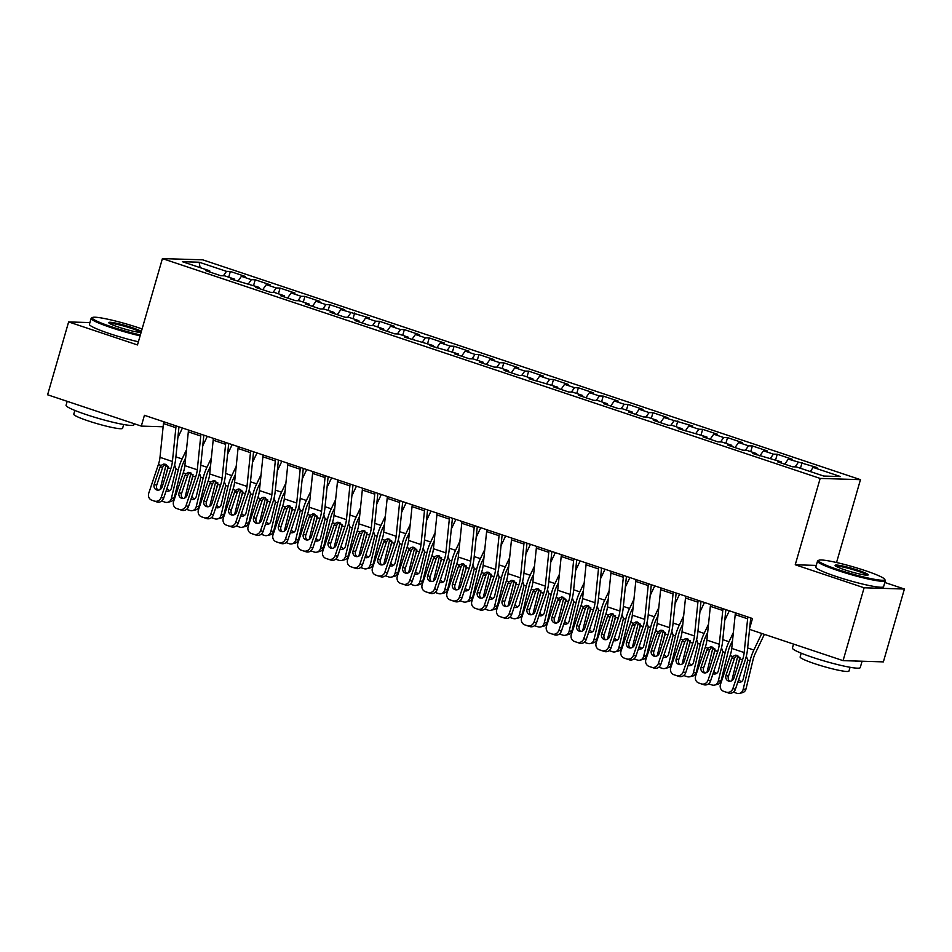 <?xml version="1.0" encoding="UTF-8"?>
<svg xmlns="http://www.w3.org/2000/svg" width="952" height="952" viewBox="0 0 952 952"><rect width="100%" height="100%" fill="white"/><g stroke="black" fill="none" stroke-linecap="round" stroke-linejoin="round"><path stroke-width="1.43" d="M860.465 479.665L202.705 259.825L162.411 258.599L820.172 478.428L860.465 479.665L836.546 562.513M816.269 565.417L795.241 564.774L864.107 587.789L904.4 589.026L884.813 582.469M904.4 589.026L883.373 661.878L843.079 660.64L864.107 587.789M200.099 267.619L199.146 262.216L182.379 261.705L209.714 270.844L205.858 270.725L220.769 275.699L224.636 275.818L234.573 279.15L230.717 279.031L259.432 287.456L255.564 287.337L270.487 292.323L274.354 292.442L284.291 295.763L280.423 295.644L295.346 300.63L299.214 300.749L309.15 304.069L305.283 303.95L320.205 308.936L324.073 309.055L334.009 312.375L330.142 312.256L345.064 317.242L348.932 317.361L358.868 320.681L355.001 320.574L369.923 325.548L373.791 325.667L383.727 328.999L379.86 328.88L394.782 333.866L398.65 333.985L408.587 337.305L404.719 337.187L433.446 345.612L429.578 345.493L458.305 353.918L454.437 353.799L469.36 358.785L473.215 358.904L483.164 362.224L479.296 362.105L494.207 367.091L498.075 367.21L508.023 370.53L504.155 370.423L519.066 375.397L522.934 375.516L532.882 378.848L529.014 378.729L557.741 387.155L553.874 387.036L568.784 392.022L572.652 392.141L582.6 395.461L578.733 395.342L593.643 400.328L597.511 400.447L607.459 403.767L603.592 403.648L618.502 408.634L622.37 408.753L632.318 412.073L628.451 411.954L643.362 416.94L647.229 417.059L657.178 420.379L653.31 420.272L668.221 425.247L672.088 425.365L682.037 428.697L678.169 428.578L706.896 437.004L703.028 436.885L717.939 441.871L721.806 441.99L731.755 445.31L727.887 445.191L742.798 450.177L746.666 450.296L756.614 453.616L752.746 453.497L781.461 461.922L777.606 461.803L792.516 466.789L796.384 466.908L823.73 476.048L840.497 476.559L813.151 467.42L817.018 467.539L788.292 459.114L792.159 459.233L777.248 454.247L773.381 454.128L763.433 450.808L767.3 450.927L752.389 445.941L748.522 445.822L738.573 442.502L742.441 442.62L727.53 437.634L723.663 437.515L713.714 434.195L717.582 434.302L702.671 429.328L698.804 429.209L688.855 425.877L692.723 425.996L664.008 417.571L667.864 417.69L652.953 412.704L649.086 412.585L639.149 409.265L643.005 409.384L628.094 404.398L624.226 404.279L614.29 400.959L618.157 401.078L603.235 396.091L599.367 395.972L589.431 392.652L593.298 392.771L578.376 387.785L574.508 387.666L564.572 384.346L568.439 384.453L553.517 379.479L549.649 379.36L539.713 376.028L543.58 376.147L528.658 371.161L524.79 371.054L514.853 367.722L518.721 367.841L503.798 362.855L499.931 362.736L489.994 359.416L493.862 359.535L478.939 354.549L475.072 354.43L465.135 351.11L469.003 351.228L454.08 346.242L450.213 346.123L440.276 342.803L444.144 342.922L429.221 337.936L425.365 337.817L415.417 334.497L419.285 334.616L404.362 329.63L400.506 329.511L390.558 326.179L394.425 326.298L379.515 321.312L375.647 321.205L365.699 317.873L369.566 317.992L340.84 309.567L344.707 309.686L329.797 304.7L325.929 304.58L315.981 301.26L319.848 301.379L304.938 296.393L301.07 296.274L291.122 292.954L294.989 293.073L280.078 288.087L276.211 287.968L266.262 284.648L270.13 284.767L255.219 279.781L251.352 279.662L241.403 276.33L245.271 276.449L230.36 271.463L228.706 277.187M199.146 262.216L226.493 271.356L230.36 271.463M843.079 660.64L749.355 629.32L752.473 618.526L144.43 415.31L141.312 426.103L163.125 426.77M241.403 276.33L237.845 281.411M251.352 279.662L248.246 284.089M209.714 270.844L209.856 272.058M266.262 284.648L262.704 289.717M276.211 287.968L273.105 292.407M234.573 279.15L234.716 280.364M291.122 292.954L287.563 298.035M301.07 296.274L297.964 300.713M259.432 287.456L259.575 288.67M315.981 301.26L312.423 306.342M325.929 304.58L322.823 309.019M284.291 295.763L284.434 296.988M340.84 309.567L337.282 314.648M350.788 312.887L347.67 317.325M309.15 304.069L309.293 305.295M365.699 317.873L362.141 322.954M375.647 321.205L372.529 325.632M334.009 312.375L334.152 313.601M390.558 326.179L387 331.26M400.506 329.511L397.389 333.938M358.868 320.681L359.011 321.907M415.417 334.497L411.859 339.567M425.365 337.817L422.248 342.256M383.727 328.999L383.87 330.213M440.276 342.803L436.718 347.873M450.213 346.123L447.107 350.562M408.587 337.305L408.729 338.519M465.135 351.11L461.577 356.191M475.072 354.43L471.966 358.868M433.446 345.612L433.588 346.837M489.994 359.416L486.436 364.497M499.931 362.736L496.825 367.175M458.305 353.918L458.447 355.144M514.853 367.722L511.295 372.803M524.79 371.054L521.684 375.481M483.164 362.224L483.307 363.45M539.713 376.028L536.154 381.109M549.649 379.36L546.543 383.787M508.023 370.53L508.166 371.756M564.572 384.346L561.014 389.416M574.508 387.666L571.402 392.093M532.882 378.848L533.025 380.062M589.431 392.652L585.873 397.722M599.367 395.972L596.261 400.411M557.741 387.155L557.884 388.368M614.29 400.959L610.732 406.04M624.226 404.279L621.12 408.717M582.6 395.461L582.731 396.687M639.149 409.265L635.579 414.346M649.086 412.585L645.98 417.024M607.459 403.767L607.59 404.993M664.008 417.571L660.438 422.652M673.945 420.891L670.839 425.33M632.318 412.073L632.449 413.299M688.855 425.877L685.297 430.958M698.804 429.209L695.698 433.636M657.178 420.379L657.308 421.605M713.714 434.195L710.156 439.265M723.663 437.515L720.557 441.942M682.037 428.697L682.168 429.911M738.573 442.502L735.015 447.571M748.522 445.822L745.416 450.26M706.896 437.004L707.027 438.217M763.433 450.808L759.874 455.889M773.381 454.128L770.275 458.567M731.755 445.31L731.886 446.536M788.292 459.114L784.734 464.195M798.24 462.434L795.134 466.873M756.614 453.616L756.745 454.842M813.151 467.42L810.259 471.549M781.461 461.922L781.604 463.148M178.94 427.258L180.285 427.293M89.916 322.585L68.627 321.931L47.6 394.782L141.312 426.103M795.241 564.774L820.172 478.428M68.627 321.931L137.481 344.945L162.411 258.599M226.493 271.356L223.387 275.782M802.108 462.553L800.453 468.277M777.248 454.247L775.594 459.959M752.389 445.941L750.735 451.653M727.53 437.634L725.876 443.346M702.671 429.328L701.017 435.04M677.812 421.01L676.158 426.734M652.953 412.704L651.299 418.428M628.094 404.398L626.44 410.11M603.235 396.091L601.581 401.803M578.376 387.785L576.733 393.497M553.517 379.479L551.874 385.191M528.658 371.161L527.015 376.885M503.798 362.855L502.156 368.579M478.939 354.549L477.297 360.261M454.08 346.242L452.438 351.954M429.221 337.936L427.579 343.648M404.362 329.63L402.72 335.342M379.515 321.312L377.861 327.036M354.656 313.006L353.002 318.73M329.797 304.7L328.142 310.411M304.938 296.393L303.283 302.105M280.078 288.087L278.424 293.799M255.219 279.781L253.565 285.493M747.903 617.003A9.877 3.677 108.5 0 0 747.629 618.788L744.167 652.572A14.113 5.248 -71.5 0 1 742.56 659.784L732.909 688.474L735.396 689.331A5.652 5.248 109.1 0 1 728.625 693.02L726.15 692.163A5.652 5.248 -70.9 0 0 732.909 688.474M749.557 629.391L747.451 649.835A21.182 7.878 -71.5 0 1 745.035 660.64L735.396 689.331M750.723 617.943L749.664 628.249M735.468 612.85A9.877 3.677 108.5 0 0 735.206 614.635L731.743 648.419A14.113 5.248 -71.5 0 1 730.124 655.63L720.486 684.321A5.652 5.248 -70.9 0 0 723.603 691.319A5.652 5.248 -70.9 0 0 723.663 691.331L726.15 692.163M736.848 655.297L734.575 658.046L731.695 658.367L725.959 675.432L728.435 676.289L734.575 658.046M723.663 691.331L728.625 693.02M728.435 676.289A4.522 4.189 -70.9 0 0 729.767 681.239M731.695 658.367L732.802 656.523L735.408 655.178L737.05 655.357L739.882 658.891L733.909 678.086A4.522 4.189 109.1 0 1 728.494 681.049A4.522 4.189 109.1 0 1 728.458 681.025A4.522 4.189 109.1 0 1 725.959 675.432M737.848 655.726A21.182 7.878 108.5 0 0 737.61 656.642L731.814 680.68M761.755 633.461L753.853 650.026A21.182 7.878 108.5 0 0 750.045 660.795L743.096 689.569L746.023 688.879A5.652 5.105 76.6 0 1 742.358 692.711L739.43 693.401A5.652 5.105 -103.4 0 0 743.096 689.569M764.373 634.341L755.507 652.917A14.113 5.248 108.5 0 0 752.972 660.105L746.023 688.879M746.344 656.13L747.736 660.022L743.191 679.157A4.522 4.082 76.6 0 1 737.859 682.001M739.43 693.401A5.652 5.105 -103.4 0 1 736.824 693.27L734.349 692.449A5.652 5.105 -103.4 0 1 733.504 692.08M737.253 668.149L739.918 657.416M738.716 679.442A4.522 4.082 -103.4 0 0 741.656 681.572M723.044 608.697A9.877 3.677 108.5 0 0 722.77 610.482L719.307 644.266A14.113 5.248 -71.5 0 1 717.701 651.477L708.062 680.168L710.537 681.025A5.652 5.248 109.1 0 1 703.766 684.714L701.291 683.857A5.652 5.248 -70.9 0 0 708.062 680.168M725.864 609.637L722.592 641.529A21.182 7.878 -71.5 0 1 720.176 652.334L710.537 681.025M710.608 604.544A9.877 3.677 108.5 0 0 710.347 606.329L706.884 640.113A14.113 5.248 -71.5 0 1 705.265 647.324L695.626 676.015A5.652 5.248 -70.9 0 0 698.744 683.012A5.652 5.248 -70.9 0 0 698.804 683.024L701.291 683.857M711.989 646.979L709.716 649.74L706.836 650.061L701.1 667.126L703.576 667.983L709.716 649.74M698.804 683.024L703.766 684.714M703.576 667.983A4.522 4.189 -70.9 0 0 704.908 672.933M706.836 650.061L707.943 648.217L710.549 646.872L712.191 647.051L715.023 650.573L709.062 669.78A4.522 4.189 109.1 0 1 703.599 672.719A4.522 4.189 109.1 0 1 701.1 667.126M698.185 600.391A9.877 3.677 108.5 0 0 697.911 602.176L694.448 635.96A14.113 5.248 -71.5 0 1 692.842 643.159L683.203 671.862L685.678 672.719A5.652 5.248 109.1 0 1 678.907 676.408L676.432 675.551A5.652 5.248 -70.9 0 0 683.203 671.862M701.005 601.331L697.733 633.223A21.182 7.878 -71.5 0 1 695.317 644.028L685.678 672.719M685.749 596.226A9.877 3.677 108.5 0 0 685.488 598.023L682.025 631.807A14.113 5.248 -71.5 0 1 680.406 639.006L670.767 667.697A5.652 5.248 -70.9 0 0 673.945 674.718L676.432 675.551M687.13 638.673L684.857 641.434L681.977 641.743L676.241 658.82L678.728 659.677L684.857 641.434M673.945 674.718L676.42 675.575A5.652 5.248 109.1 0 1 676.372 675.563L678.907 676.408M673.885 674.694L676.372 675.563A5.652 5.248 109.1 0 1 676.313 675.539M678.728 659.677A4.522 4.189 -70.9 0 0 680.049 664.627M681.977 641.743L683.084 639.911L685.69 638.566L687.332 638.732L690.164 642.267L684.202 661.473A4.522 4.189 109.1 0 1 678.74 664.413A4.522 4.189 109.1 0 1 676.241 658.82M712.988 647.419A21.182 7.878 108.5 0 0 712.75 648.336L706.955 672.374M729.327 610.791L724.769 620.359M733.361 632.544L728.994 641.719A21.182 7.878 108.5 0 0 725.186 652.489L718.236 681.263L721.164 680.561A5.652 5.105 76.6 0 1 717.499 684.393L714.571 685.095A5.652 5.105 -103.4 0 0 718.236 681.263M732.528 640.672L730.648 644.611A14.113 5.248 108.5 0 0 728.113 651.787L721.164 680.561M721.485 647.824L722.877 651.715L718.332 670.851A4.522 4.082 76.6 0 1 713 673.695M714.571 685.095A5.652 5.105 -103.4 0 1 711.965 684.964L709.49 684.131A5.652 5.105 -103.4 0 1 708.645 683.762M712.393 659.843L715.059 649.097M713.857 671.136A4.522 4.082 -103.4 0 0 716.797 673.254M688.129 639.113A21.182 7.878 108.5 0 0 687.903 640.03L682.096 664.068M704.468 602.485L699.91 612.053M708.502 624.238L704.135 633.413A21.182 7.878 108.5 0 0 700.327 644.183L693.377 672.957L696.305 672.255A5.652 5.105 76.6 0 1 692.639 676.087L689.712 676.789A5.652 5.105 -103.4 0 0 693.377 672.957M707.681 632.354L705.789 636.305A14.113 5.248 108.5 0 0 703.254 643.481L696.305 672.255M696.626 639.518L698.018 643.409L693.472 662.544A4.522 4.082 76.6 0 1 688.141 665.388M689.712 676.789A5.652 5.105 -103.4 0 1 687.118 676.658L684.631 675.825A5.652 5.105 -103.4 0 1 683.786 675.456M687.534 651.537L690.2 640.791M688.998 662.83A4.522 4.082 -103.4 0 0 691.937 664.948M864.928 570.522A34.45 3.558 16.1 0 0 818.827 560.252A34.45 3.558 16.1 0 0 838.355 569.712A34.45 3.558 16.1 0 0 884.67 579.256A34.45 3.558 16.1 0 0 864.928 570.522M884.67 579.256L885.241 580.292A35.295 3.641 -163.9 0 1 885.324 580.708A35.295 3.641 -163.9 0 1 837.796 570.51A35.295 3.641 -163.9 0 1 817.506 561.133A35.295 3.641 -163.9 0 1 817.792 560.823L818.827 560.252M858.287 570.319A17.219 1.773 -163.9 0 1 868.057 575.044A17.219 1.773 -163.9 0 1 845.007 569.915A17.219 1.773 -163.9 0 1 835.13 565.536A17.219 1.773 -163.9 0 1 858.287 570.319M867.046 575.187A16.374 1.69 16.1 0 0 857.728 571.117A16.374 1.69 16.1 0 0 835.904 566.19M862.084 661.223L860.239 667.59A35.295 3.641 -163.9 0 1 812.722 657.392A35.295 3.641 -163.9 0 1 792.421 648.014L793.552 644.099M850.053 667.281L848.958 671.065A25.407 2.618 -163.9 0 1 814.745 663.711A25.407 2.618 -163.9 0 1 800.132 656.963L801.215 653.191M885.324 580.708L883.611 586.646A35.295 3.641 -163.9 0 1 836.082 576.448A35.295 3.641 -163.9 0 1 815.793 567.071L817.506 561.133M861.786 661.212A35.295 3.641 -163.9 0 1 854.92 661.009M142.098 328.964A34.45 3.558 16.1 0 0 138.564 327.75A34.45 3.558 16.1 0 0 92.463 317.492A34.45 3.558 16.1 0 0 111.991 326.941A34.45 3.558 16.1 0 0 140.372 334.949M140.111 335.854A35.295 3.641 -163.9 0 1 111.432 327.738A35.295 3.641 -163.9 0 1 91.13 318.373A35.295 3.641 -163.9 0 1 91.416 318.063L92.463 317.492M141.11 332.403A17.219 1.773 -163.9 0 1 118.631 327.143A17.219 1.773 -163.9 0 1 108.766 322.776A17.219 1.773 -163.9 0 1 131.923 327.548A17.219 1.773 -163.9 0 1 141.372 331.498M140.682 332.415A16.374 1.69 16.1 0 0 131.364 328.357A16.374 1.69 16.1 0 0 109.539 323.43M134.196 423.723L133.875 424.83A35.295 3.641 -163.9 0 1 86.346 414.632A35.295 3.641 -163.9 0 1 66.057 405.255L67.187 401.327M123.677 424.521L122.594 428.293A25.407 2.618 -163.9 0 1 88.369 420.951A25.407 2.618 -163.9 0 1 73.756 414.203L74.851 410.419M138.397 341.792A35.295 3.641 -163.9 0 1 109.718 333.676A35.295 3.641 -163.9 0 1 89.417 324.311L91.13 318.373M673.326 592.073A9.877 3.677 108.5 0 0 673.052 593.87L669.589 627.654A14.113 5.248 -71.5 0 1 667.983 634.853L658.344 663.544L660.819 664.413A5.652 5.248 109.1 0 1 654.048 668.102L651.573 667.245A5.652 5.248 -70.9 0 0 658.344 663.544M676.146 593.025L672.885 624.905A21.182 7.878 -71.5 0 1 670.458 635.722L660.819 664.413M660.89 587.919A9.877 3.677 108.5 0 0 660.628 589.716L657.166 623.5A14.113 5.248 -71.5 0 1 655.547 630.7L645.908 659.391A5.652 5.248 -70.9 0 0 649.086 666.412L651.573 667.245M662.271 630.367L659.998 633.116L657.118 633.437L651.382 650.502L653.869 651.37L659.998 633.116M649.086 666.412L654.048 668.102M653.869 651.37A4.522 4.189 -70.9 0 0 655.19 656.321M657.118 633.437L658.225 631.592L660.831 630.248L662.473 630.426L665.305 633.961L659.343 653.167A4.522 4.189 109.1 0 1 653.881 656.106A4.522 4.189 109.1 0 1 651.382 650.502M648.467 583.766A9.877 3.677 108.5 0 0 648.193 585.563L644.73 619.347A14.113 5.248 -71.5 0 1 643.124 626.547L633.485 655.238L635.96 656.106A5.652 5.248 109.1 0 1 629.189 659.796L626.713 658.927A5.652 5.248 -70.9 0 0 633.485 655.238M651.287 584.718L648.026 616.598A21.182 7.878 -71.5 0 1 645.599 627.404L635.96 656.106M636.031 579.613A9.877 3.677 108.5 0 0 635.769 581.41L632.307 615.194A14.113 5.248 -71.5 0 1 630.688 622.394L621.049 651.085A5.652 5.248 -70.9 0 0 624.226 658.106L626.713 658.927M637.412 622.061L635.139 624.809L632.259 625.131L626.523 642.195L629.01 643.064L635.139 624.809M624.226 658.106L629.189 659.796M629.01 643.064A4.522 4.189 -70.9 0 0 630.331 648.014M632.259 625.131L633.366 623.286L635.972 621.942L637.614 622.12L640.446 625.654L634.484 644.861A4.522 4.189 109.1 0 1 629.022 647.8A4.522 4.189 109.1 0 1 626.523 642.195M663.27 630.795A21.182 7.878 108.5 0 0 663.044 631.712L657.237 655.761M679.609 594.179L675.051 603.746M683.655 615.932L679.276 625.107A21.182 7.878 108.5 0 0 675.468 635.865L668.518 664.639L671.446 663.949A5.652 5.105 76.6 0 1 667.78 667.78L664.853 668.482A5.652 5.105 -103.4 0 0 668.518 664.639M682.822 624.048L680.93 627.999A14.113 5.248 108.5 0 0 678.395 635.174L671.446 663.949M671.767 631.212L673.159 635.103L668.613 654.238A4.522 4.082 76.6 0 1 663.282 657.082M664.853 668.482A5.652 5.105 -103.4 0 1 662.259 668.352L659.772 667.519A5.652 5.105 -103.4 0 1 658.927 667.15M662.675 643.231L665.341 632.485M664.139 654.524A4.522 4.082 -103.4 0 0 667.078 656.642M638.411 622.489A21.182 7.878 108.5 0 0 638.185 623.405L632.378 647.455M654.75 585.873L650.192 595.44M658.796 607.626L654.417 616.801A21.182 7.878 108.5 0 0 650.609 627.558L643.659 656.333L646.587 655.642A5.652 5.105 76.6 0 1 642.921 659.474L639.994 660.164A5.652 5.105 -103.4 0 0 643.659 656.333M657.963 615.742L656.071 619.692A14.113 5.248 108.5 0 0 653.536 626.868L646.587 655.642M646.908 622.906L648.3 626.797L643.754 645.92A4.522 4.082 76.6 0 1 638.423 648.764M639.994 660.164A5.652 5.105 -103.4 0 1 637.4 660.045L634.913 659.212A5.652 5.105 -103.4 0 1 634.068 658.843M637.816 634.924L640.482 624.179M639.28 646.206A4.522 4.082 -103.4 0 0 642.219 648.336M623.608 575.46A9.877 3.677 108.5 0 0 623.334 577.257L619.871 611.041A14.113 5.248 -71.5 0 1 618.264 618.241L608.625 646.932L611.101 647.788A5.652 5.248 109.1 0 1 604.33 651.489L601.854 650.621L604.33 651.489M626.428 576.4L623.167 608.292A21.182 7.878 -71.5 0 1 620.74 619.097L611.101 647.788M611.172 571.307A9.877 3.677 108.5 0 0 610.91 573.104L607.447 606.876A14.113 5.248 -71.5 0 1 605.829 614.088L596.19 642.778A5.652 5.248 -70.9 0 0 599.308 649.776A5.652 5.248 -70.9 0 0 599.367 649.788L601.854 650.621A5.652 5.248 109.1 0 1 601.795 650.632A5.652 5.248 109.1 0 1 601.735 650.621M612.553 613.754L610.28 616.503L607.4 616.825L601.664 633.889L604.151 634.746L610.28 616.503M604.151 634.746A4.522 4.189 -70.9 0 0 605.484 639.708M599.367 649.788L601.842 650.656A5.652 5.248 -70.9 0 0 608.625 646.932M607.4 616.825L608.506 614.98L611.113 613.635L612.755 613.814L615.587 617.348L609.625 636.555A4.522 4.189 109.1 0 1 604.163 639.494A4.522 4.189 109.1 0 1 601.664 633.889M613.552 614.183A21.182 7.878 108.5 0 0 613.326 615.099L607.519 639.149M629.891 577.567L625.333 587.134M633.937 599.32L629.558 608.495A21.182 7.878 108.5 0 0 625.75 619.252L618.8 648.026L621.727 647.336A5.652 5.105 76.6 0 1 618.062 651.168L615.135 651.858A5.652 5.105 -103.4 0 0 618.8 648.026M633.104 607.435L631.212 611.386A14.113 5.248 108.5 0 0 628.677 618.562L621.727 647.336M622.049 614.599L623.441 618.479L618.895 637.614A4.522 4.082 76.6 0 1 613.564 640.458M615.135 651.858A5.652 5.105 -103.4 0 1 612.541 651.739L610.053 650.906A5.652 5.105 -103.4 0 1 609.209 650.537M612.957 626.606L615.635 615.873M614.421 637.899A4.522 4.082 -103.4 0 0 617.36 640.03M598.748 567.154A9.877 3.677 108.5 0 0 598.475 568.939L595.012 602.723A14.113 5.248 -71.5 0 1 593.405 609.934L583.766 638.625L586.242 639.482A5.652 5.248 109.1 0 1 579.471 643.171L576.995 642.314A5.652 5.248 -70.9 0 0 583.766 638.625M601.569 568.094L598.308 599.986A21.182 7.878 -71.5 0 1 595.881 610.791L586.242 639.482M586.313 563.001A9.877 3.677 108.5 0 0 586.051 564.786L582.588 598.57A14.113 5.248 -71.5 0 1 580.97 605.781L571.331 634.472A5.652 5.248 -70.9 0 0 574.508 641.481L576.995 642.314M587.693 605.448L585.42 608.197L582.541 608.518L576.805 625.583L579.292 626.44L585.42 608.197M574.508 641.481L579.471 643.171M576.983 642.35A5.652 5.248 109.1 0 1 576.936 642.326A5.652 5.248 109.1 0 1 576.888 642.314L574.461 641.469M579.292 626.44A4.522 4.189 -70.9 0 0 580.625 631.39M582.541 608.518L583.647 606.674L586.253 605.329L587.896 605.508L590.728 609.042L584.766 628.237A4.522 4.189 109.1 0 1 579.304 631.176A4.522 4.189 109.1 0 1 576.805 625.583M588.693 605.877A21.182 7.878 108.5 0 0 588.467 606.793L582.66 630.843M605.032 569.26L600.474 578.828M609.078 591.002L604.698 600.177A21.182 7.878 108.5 0 0 600.89 610.946L593.941 639.72L596.88 639.03A5.652 5.105 76.6 0 1 593.203 642.862L590.276 643.552A5.652 5.105 -103.4 0 0 593.941 639.72M608.245 599.129L606.365 603.068A14.113 5.248 108.5 0 0 603.818 610.256L596.88 639.03M597.19 606.281L598.582 610.173L594.036 629.308A4.522 4.082 76.6 0 1 588.705 632.152M590.276 643.552A5.652 5.105 -103.4 0 1 587.682 643.421L585.194 642.6A5.652 5.105 -103.4 0 1 584.35 642.231M588.098 618.3L590.775 607.566M589.562 629.593A4.522 4.082 -103.4 0 0 592.501 631.723M573.889 558.848A9.877 3.677 108.5 0 0 573.616 560.633L570.153 594.417A14.113 5.248 -71.5 0 1 568.546 601.628L558.907 630.319L561.382 631.176A5.652 5.248 109.1 0 1 554.611 634.865L552.136 634.008A5.652 5.248 -70.9 0 0 558.907 630.319M576.71 559.788L573.449 591.68A21.182 7.878 -71.5 0 1 571.021 602.485L561.382 631.176M561.454 554.695A9.877 3.677 108.5 0 0 561.192 556.48L557.729 590.264A14.113 5.248 -71.5 0 1 556.111 597.475L546.472 626.166A5.652 5.248 -70.9 0 0 549.649 633.175L552.136 634.008M562.834 597.142L560.561 599.891L557.682 600.212L551.946 617.277L554.433 618.134L560.561 599.891M549.649 633.175L552.124 634.032A5.652 5.248 109.1 0 1 552.077 634.02L554.611 634.865M549.601 633.163L552.077 634.02A5.652 5.248 109.1 0 1 552.029 633.996M554.433 618.134A4.522 4.189 -70.9 0 0 555.766 623.084M557.682 600.212L558.788 598.368L561.394 597.023L563.037 597.202L565.869 600.724L559.907 619.931A4.522 4.189 109.1 0 1 554.445 622.87A4.522 4.189 109.1 0 1 551.946 617.277M563.834 597.57A21.182 7.878 108.5 0 0 563.608 598.487L557.801 622.525M580.173 560.942L575.615 570.51M584.219 582.695L579.839 591.87A21.182 7.878 108.5 0 0 576.031 602.64L569.082 631.414L572.021 630.712A5.652 5.105 76.6 0 1 568.344 634.544L565.417 635.246A5.652 5.105 -103.4 0 0 569.082 631.414M583.386 590.823L581.505 594.762A14.113 5.248 108.5 0 0 578.959 601.938L572.021 630.712M572.33 597.975L573.723 601.866L569.177 621.001A4.522 4.082 76.6 0 1 563.846 623.846M565.417 635.246A5.652 5.105 -103.4 0 1 562.822 635.115L560.335 634.282A5.652 5.105 -103.4 0 1 559.49 633.913M563.239 609.994L565.916 599.26M564.703 621.287A4.522 4.082 -103.4 0 0 567.642 623.405M549.03 550.542A9.877 3.677 108.5 0 0 548.768 552.327L545.294 586.111A14.113 5.248 -71.5 0 1 543.687 593.31L534.048 622.013L536.523 622.87A5.652 5.248 109.1 0 1 529.752 626.559L527.277 625.702L529.752 626.559M551.851 551.482L548.59 583.374A21.182 7.878 -71.5 0 1 546.162 594.179L536.523 622.87M536.607 546.377A9.877 3.677 108.5 0 0 536.333 548.173L532.87 581.958A14.113 5.248 -71.5 0 1 531.252 589.157L521.613 617.86A5.652 5.248 -70.9 0 0 524.742 624.845A5.652 5.248 -70.9 0 0 524.79 624.869L527.277 625.702A5.652 5.248 109.1 0 1 527.218 625.714A5.652 5.248 109.1 0 1 527.17 625.69M537.975 588.824L535.702 591.585L532.822 591.894L527.087 608.971L529.574 609.827L535.702 591.585M529.574 609.827A4.522 4.189 -70.9 0 0 530.907 614.778M524.79 624.869L527.265 625.726A5.652 5.248 -70.9 0 0 534.048 622.013M532.822 591.894L533.929 590.062L536.535 588.717L538.178 588.883L541.01 592.418L535.048 611.624A4.522 4.189 109.1 0 1 529.586 614.564A4.522 4.189 109.1 0 1 527.087 608.971M538.975 589.264A21.182 7.878 108.5 0 0 538.749 590.18L532.942 614.218M555.313 552.636L550.756 562.204M559.36 574.389L554.98 583.564A21.182 7.878 108.5 0 0 551.172 594.334L544.223 623.108L547.162 622.406A5.652 5.105 76.6 0 1 543.485 626.237L540.558 626.94A5.652 5.105 -103.4 0 0 544.223 623.108M558.527 582.505L556.646 586.456A14.113 5.248 108.5 0 0 554.1 593.631L547.162 622.406M547.471 589.669L548.864 593.56L544.33 612.695A4.522 4.082 76.6 0 1 538.987 615.539M540.558 626.94A5.652 5.105 -103.4 0 1 537.963 626.809L535.476 625.976A5.652 5.105 -103.4 0 1 534.631 625.607M538.38 601.688L541.057 590.942M539.843 612.981A4.522 4.082 -103.4 0 0 542.783 615.099M524.171 542.223A9.877 3.677 108.5 0 0 523.909 544.02L520.447 577.804A14.113 5.248 -71.5 0 1 518.828 585.004L509.189 613.695L511.664 614.564A5.652 5.248 109.1 0 1 504.893 618.253L502.418 617.396A5.652 5.248 -70.9 0 0 509.189 613.695M526.991 543.175L523.731 575.056A21.182 7.878 -71.5 0 1 521.303 585.873L511.664 614.564M511.748 538.07A9.877 3.677 108.5 0 0 511.474 539.867L508.011 573.651A14.113 5.248 -71.5 0 1 506.393 580.851L496.754 609.542A5.652 5.248 -70.9 0 0 499.883 616.539A5.652 5.248 -70.9 0 0 499.931 616.563L502.418 617.396M513.116 580.518L510.843 583.267L507.963 583.588L502.228 600.652L504.715 601.521L510.843 583.267M499.931 616.563L504.893 618.253M504.715 601.521A4.522 4.189 -70.9 0 0 506.047 606.472M507.963 583.588L509.07 581.743L511.676 580.399L513.318 580.577L516.151 584.111L510.189 603.318A4.522 4.189 109.1 0 1 504.727 606.257A4.522 4.189 109.1 0 1 502.228 600.652M514.116 580.946A21.182 7.878 108.5 0 0 513.89 581.862L508.082 605.912M530.454 544.33L525.897 553.897M534.5 566.083L530.121 575.258A21.182 7.878 108.5 0 0 526.313 586.015L519.375 614.79L522.303 614.099A5.652 5.105 76.6 0 1 518.626 617.931L515.698 618.633A5.652 5.105 -103.4 0 0 519.375 614.79M533.667 574.199L531.787 578.15A14.113 5.248 108.5 0 0 529.241 585.325L522.303 614.099M522.612 581.363L524.005 585.254L519.471 604.389A4.522 4.082 76.6 0 1 514.128 607.233M515.698 618.633A5.652 5.105 -103.4 0 1 513.104 618.502L510.617 617.669A5.652 5.105 -103.4 0 1 509.772 617.301M513.521 593.382L516.198 582.636M514.984 604.675A4.522 4.082 -103.4 0 0 517.924 606.793M499.312 533.917A9.877 3.677 108.5 0 0 499.05 535.714L495.587 569.498A14.113 5.248 -71.5 0 1 493.969 576.698L484.33 605.389L486.805 606.257A5.652 5.248 109.1 0 1 480.034 609.946L477.559 609.078L480.034 609.946M502.144 534.869L498.872 566.749A21.182 7.878 -71.5 0 1 496.444 577.555L486.805 606.257M486.888 529.764A9.877 3.677 108.5 0 0 486.615 531.561L483.152 565.345A14.113 5.248 -71.5 0 1 481.533 572.545L471.894 601.236A5.652 5.248 -70.9 0 0 475.024 608.233A5.652 5.248 -70.9 0 0 475.072 608.257L477.559 609.078A5.652 5.248 109.1 0 1 477.499 609.09A5.652 5.248 109.1 0 1 477.452 609.078M488.257 572.212L485.984 574.96L483.104 575.282L477.368 592.346L479.856 593.215L485.984 574.96M479.856 593.215A4.522 4.189 -70.9 0 0 481.188 598.165M475.072 608.257L477.547 609.113A5.652 5.248 -70.9 0 0 484.33 605.389M483.104 575.282L484.211 573.437L486.817 572.092L488.459 572.271L491.291 575.805L485.33 595.012A4.522 4.189 109.1 0 1 479.868 597.951A4.522 4.189 109.1 0 1 477.368 592.346M489.257 572.64A21.182 7.878 108.5 0 0 489.03 573.556L483.223 597.606M505.607 536.024L501.038 545.591M509.641 557.777L505.262 566.952A21.182 7.878 108.5 0 0 501.454 577.709L494.516 606.483L497.444 605.793A5.652 5.105 76.6 0 1 493.767 609.625L490.839 610.315A5.652 5.105 -103.4 0 0 494.516 606.483M508.808 565.893L506.928 569.843A14.113 5.248 108.5 0 0 504.393 577.019L497.444 605.793M497.753 573.056L499.157 576.948L494.612 596.071A4.522 4.082 76.6 0 1 489.268 598.915M490.839 610.315A5.652 5.105 -103.4 0 1 488.245 610.196L485.758 609.363A5.652 5.105 -103.4 0 1 484.913 608.994M488.673 585.075L491.339 574.33M490.137 596.357A4.522 4.082 -103.4 0 0 493.065 598.487M474.453 525.611A9.877 3.677 108.5 0 0 474.191 527.408L470.728 561.192A14.113 5.248 -71.5 0 1 469.11 568.392L459.471 597.082L461.946 597.939A5.652 5.248 109.1 0 1 455.175 601.64L452.7 600.771A5.652 5.248 -70.9 0 0 459.471 597.082M477.285 526.551L474.013 558.443A21.182 7.878 -71.5 0 1 471.585 569.248L461.946 597.939M462.029 521.458A9.877 3.677 108.5 0 0 461.756 523.255L458.293 557.027A14.113 5.248 -71.5 0 1 456.686 564.238L447.035 592.929A5.652 5.248 -70.9 0 0 450.213 599.938L452.7 600.771M463.398 563.905L461.125 566.654L458.245 566.976L452.509 584.04L454.997 584.897L461.125 566.654M450.213 599.938L455.175 601.64M452.7 600.807A5.652 5.248 109.1 0 1 452.64 600.783A5.652 5.248 109.1 0 1 452.593 600.771L450.165 599.927M454.997 584.897A4.522 4.189 -70.9 0 0 456.329 589.859M458.245 566.976L459.364 565.131L461.958 563.786L463.6 563.965L466.432 567.499L460.47 586.706A4.522 4.189 109.1 0 1 455.008 589.645A4.522 4.189 109.1 0 1 452.509 584.04M464.397 564.334A21.182 7.878 108.5 0 0 464.171 565.25L458.364 589.3M480.748 527.717L476.178 537.285M484.782 549.471L480.403 558.645A21.182 7.878 108.5 0 0 476.595 569.403L469.657 598.177L472.585 597.487A5.652 5.105 76.6 0 1 468.919 601.319L465.98 602.009A5.652 5.105 -103.4 0 0 469.657 598.177M483.949 557.586L482.069 561.537A14.113 5.248 108.5 0 0 479.534 568.713L472.585 597.487M472.894 564.75L474.298 568.63L469.752 587.765A4.522 4.082 76.6 0 1 464.409 590.609M465.98 602.009A5.652 5.105 -103.4 0 1 463.386 601.89L460.899 601.057A5.652 5.105 -103.4 0 1 460.054 600.688M463.814 576.757L466.48 566.023M465.278 588.05A4.522 4.082 -103.4 0 0 468.205 590.18M449.594 517.305A9.877 3.677 108.5 0 0 449.332 519.09L445.869 552.874A14.113 5.248 -71.5 0 1 444.251 560.085L434.612 588.776L437.087 589.633A5.652 5.248 109.1 0 1 430.316 593.322L427.841 592.465A5.652 5.248 -70.9 0 0 434.612 588.776M452.426 518.245L449.154 550.137A21.182 7.878 -71.5 0 1 446.726 560.942L437.087 589.633M437.17 513.152A9.877 3.677 108.5 0 0 436.897 514.937L433.434 548.721A14.113 5.248 -71.5 0 1 431.827 555.932L422.188 584.623A5.652 5.248 -70.9 0 0 425.354 591.632L427.841 592.465M438.539 555.599L436.266 558.348L433.386 558.669L427.662 575.734L430.137 576.591L436.266 558.348M425.354 591.632L430.316 593.322M430.137 576.591A4.522 4.189 -70.9 0 0 431.47 581.541M433.386 558.669L434.505 556.825L437.099 555.48L438.741 555.659L441.573 559.193L435.611 578.388A4.522 4.189 109.1 0 1 430.149 581.327A4.522 4.189 109.1 0 1 427.662 575.734M439.538 556.028A21.182 7.878 108.5 0 0 439.312 556.944L433.505 580.994M455.889 519.411L451.319 528.979M459.923 541.153L455.544 550.327A21.182 7.878 108.5 0 0 451.736 561.097L444.798 589.871L447.726 589.181A5.652 5.105 76.6 0 1 444.06 593.013L441.121 593.703A5.652 5.105 -103.4 0 0 444.798 589.871M459.09 549.28L457.21 553.231A14.113 5.248 108.5 0 0 454.675 560.407L447.726 589.181M448.035 556.444L449.439 560.323L444.893 579.459A4.522 4.082 76.6 0 1 439.55 582.303M441.121 593.703A5.652 5.105 -103.4 0 1 438.527 593.572L436.04 592.751A5.652 5.105 -103.4 0 1 435.195 592.382M438.955 568.451L441.621 557.717M440.419 579.744A4.522 4.082 -103.4 0 0 443.346 581.874M424.735 508.999A9.877 3.677 108.5 0 0 424.473 510.784L421.01 544.568A14.113 5.248 -71.5 0 1 419.392 551.779L409.753 580.47L412.228 581.327A5.652 5.248 109.1 0 1 405.469 585.016L402.982 584.159L405.469 585.016M427.567 509.939L424.294 541.831A21.182 7.878 -71.5 0 1 421.867 552.636L412.228 581.327M412.311 504.846A9.877 3.677 108.5 0 0 412.037 506.631L408.575 540.415A14.113 5.248 -71.5 0 1 406.968 547.626L397.329 576.317A5.652 5.248 -70.9 0 0 400.495 583.326L402.982 584.159A5.652 5.248 109.1 0 1 402.922 584.171A5.652 5.248 109.1 0 1 402.875 584.147M413.68 547.293L411.407 550.042L408.527 550.363L402.803 567.428L405.278 568.284L411.407 550.042M405.278 568.284A4.522 4.189 -70.9 0 0 406.611 573.235M400.495 583.326L402.982 584.183A5.652 5.248 -70.9 0 0 409.753 580.47M408.527 550.363L409.646 548.519L412.24 547.174L413.882 547.352L416.714 550.875L410.752 570.081A4.522 4.189 109.1 0 1 405.29 573.021A4.522 4.189 109.1 0 1 402.803 567.428M414.679 547.721A21.182 7.878 108.5 0 0 414.453 548.638L408.646 572.676M431.03 511.093L426.46 520.661M435.064 532.846L430.685 542.021A21.182 7.878 108.5 0 0 426.877 552.791L419.939 581.565L422.867 580.863A5.652 5.105 76.6 0 1 419.201 584.695L416.262 585.397A5.652 5.105 -103.4 0 0 419.939 581.565M434.231 540.974L432.351 544.913A14.113 5.248 108.5 0 0 429.816 552.089L422.867 580.863M423.176 548.126L424.58 552.017L420.034 571.152A4.522 4.082 76.6 0 1 414.691 573.996M416.262 585.397A5.652 5.105 -103.4 0 1 413.668 585.266L411.181 584.445A5.652 5.105 -103.4 0 1 410.336 584.064M414.096 560.145L416.762 549.411M415.56 571.438A4.522 4.082 -103.4 0 0 418.487 573.556M399.876 500.692A9.877 3.677 108.5 0 0 399.614 502.477L396.151 536.262A14.113 5.248 -71.5 0 1 394.533 543.473L384.894 572.164L387.369 573.021A5.652 5.248 109.1 0 1 380.61 576.71L378.123 575.853A5.652 5.248 -70.9 0 0 384.894 572.164M402.708 501.633L399.435 533.525A21.182 7.878 -71.5 0 1 397.02 544.33L387.369 573.021M387.452 496.539A9.877 3.677 108.5 0 0 387.178 498.324L383.715 532.108A14.113 5.248 -71.5 0 1 382.109 539.308L372.47 568.011A5.652 5.248 -70.9 0 0 375.588 574.996A5.652 5.248 -70.9 0 0 375.635 575.02L378.123 575.853M388.821 538.975L386.548 541.736L383.668 542.045L377.944 559.121L380.419 559.978L386.548 541.736M375.635 575.02L380.61 576.71M380.419 559.978A4.522 4.189 -70.9 0 0 381.752 564.929M383.668 542.045L384.786 540.212L387.381 538.868L389.023 539.034L391.855 542.569L385.893 561.775A4.522 4.189 109.1 0 1 380.431 564.715A4.522 4.189 109.1 0 1 377.944 559.121M389.82 539.415A21.182 7.878 108.5 0 0 389.594 540.331L383.787 564.369M406.171 502.787L401.601 512.355M410.205 524.54L405.826 533.715A21.182 7.878 108.5 0 0 402.03 544.485L395.08 573.259L398.007 572.557A5.652 5.105 76.6 0 1 394.342 576.388L391.415 577.09A5.652 5.105 -103.4 0 0 395.08 573.259M409.372 532.656L407.492 536.607A14.113 5.248 108.5 0 0 404.957 543.782L398.007 572.557M398.317 539.82L399.721 543.711L395.175 562.846A4.522 4.082 76.6 0 1 389.832 565.69M391.415 577.09A5.652 5.105 -103.4 0 1 388.809 576.96L386.322 576.127A5.652 5.105 -103.4 0 1 385.477 575.758M389.237 551.839L391.903 541.093M390.701 563.132A4.522 4.082 -103.4 0 0 393.628 565.25M375.017 492.374A9.877 3.677 108.5 0 0 374.755 494.171L371.292 527.955A14.113 5.248 -71.5 0 1 369.673 535.155L360.034 563.846L362.522 564.715A5.652 5.248 109.1 0 1 355.75 568.403L353.263 567.547L355.75 568.403M377.849 493.326L374.576 525.207A21.182 7.878 -71.5 0 1 372.161 536.024L362.522 564.715M362.593 488.221A9.877 3.677 108.5 0 0 362.319 490.018L358.856 523.802A14.113 5.248 -71.5 0 1 357.25 531.002L347.611 559.693A5.652 5.248 -70.9 0 0 350.729 566.69A5.652 5.248 -70.9 0 0 350.776 566.714L353.263 567.547A5.652 5.248 109.1 0 1 353.204 567.559A5.652 5.248 109.1 0 1 353.156 567.535M363.962 530.669L361.689 533.418L358.821 533.739L353.085 550.815L355.56 551.672L361.689 533.418M355.56 551.672A4.522 4.189 -70.9 0 0 356.893 556.622M350.776 566.714L353.263 567.57A5.652 5.248 -70.9 0 0 360.034 563.846M358.821 533.739L359.927 531.894L362.522 530.562L364.164 530.728L366.996 534.262L361.034 553.469A4.522 4.189 109.1 0 1 355.572 556.408A4.522 4.189 109.1 0 1 353.085 550.815M364.961 531.097A21.182 7.878 108.5 0 0 364.735 532.013L358.928 556.063M381.312 494.481L376.742 504.048M385.346 516.234L380.967 525.409A21.182 7.878 108.5 0 0 377.17 536.178L370.221 564.952L373.148 564.25A5.652 5.105 76.6 0 1 369.483 568.082L366.556 568.784A5.652 5.105 -103.4 0 0 370.221 564.952M384.513 524.35L382.633 528.3A14.113 5.248 108.5 0 0 380.098 535.476L373.148 564.25M373.458 531.513L374.862 535.405L370.316 554.54A4.522 4.082 76.6 0 1 364.985 557.384M366.556 568.784A5.652 5.105 -103.4 0 1 363.95 568.653L361.462 567.82A5.652 5.105 -103.4 0 1 360.618 567.452M364.378 543.533L367.044 532.787M365.842 554.826A4.522 4.082 -103.4 0 0 368.769 556.944M350.157 484.068A9.877 3.677 108.5 0 0 349.896 485.865L346.433 519.649A14.113 5.248 -71.5 0 1 344.814 526.849L335.175 555.54L337.662 556.408A5.652 5.248 109.1 0 1 330.891 560.097L328.404 559.229L330.891 560.097M352.99 485.02L349.717 516.9A21.182 7.878 -71.5 0 1 347.302 527.705L337.662 556.408M337.734 479.915A9.877 3.677 108.5 0 0 337.46 481.712L333.997 515.496A14.113 5.248 -71.5 0 1 332.391 522.696L322.752 551.386A5.652 5.248 -70.9 0 0 325.87 558.384A5.652 5.248 -70.9 0 0 325.917 558.408L328.404 559.229A5.652 5.248 109.1 0 1 328.345 559.24A5.652 5.248 109.1 0 1 328.297 559.229L325.87 558.384M339.102 522.362L336.829 525.111L333.962 525.433L328.226 542.497L330.701 543.366L336.829 525.111M330.701 543.366A4.522 4.189 -70.9 0 0 332.034 548.316M325.917 558.408L328.404 559.264A5.652 5.248 -70.9 0 0 335.175 555.54M333.962 525.433L335.068 523.588L337.662 522.243L339.305 522.422L342.137 525.956L336.175 545.163A4.522 4.189 109.1 0 1 330.725 548.102A4.522 4.189 109.1 0 1 328.226 542.497M340.102 522.791A21.182 7.878 108.5 0 0 339.876 523.707L334.069 547.757M356.453 486.174L351.883 495.742M360.487 507.928L356.107 517.103A21.182 7.878 108.5 0 0 352.311 527.86L345.362 556.634L348.289 555.944A5.652 5.105 76.6 0 1 344.624 559.776L341.697 560.466A5.652 5.105 -103.4 0 0 345.362 556.634M359.654 516.043L357.773 519.994A14.113 5.248 108.5 0 0 355.239 527.17L348.289 555.944M348.61 523.207L350.003 527.099L345.457 546.234A4.522 4.082 76.6 0 1 340.126 549.066M341.697 560.466A5.652 5.105 -103.4 0 1 339.09 560.347L336.603 559.514A5.652 5.105 -103.4 0 1 335.758 559.145M339.519 535.226L342.185 524.481M340.983 546.519A4.522 4.082 -103.4 0 0 343.91 548.638M325.298 475.762A9.877 3.677 108.5 0 0 325.037 477.559L321.574 511.343A14.113 5.248 -71.5 0 1 319.955 518.543L310.316 547.233L312.803 548.09A5.652 5.248 109.1 0 1 306.032 551.791L303.545 550.922A5.652 5.248 -70.9 0 0 310.316 547.233M328.131 476.702L324.858 508.594A21.182 7.878 -71.5 0 1 322.442 519.399L312.803 548.09M312.875 471.609A9.877 3.677 108.5 0 0 312.601 473.406L309.138 507.19A14.113 5.248 -71.5 0 1 307.532 514.389L297.893 543.08A5.652 5.248 -70.9 0 0 301.058 550.089L303.545 550.922M314.243 514.056L311.97 516.805L309.102 517.126L303.367 534.191L305.842 535.048L311.97 516.805M301.058 550.089L306.032 551.791M305.842 535.048A4.522 4.189 -70.9 0 0 307.175 540.01M309.102 517.126L310.209 515.282L312.803 513.937L314.446 514.116L317.278 517.65L311.316 536.857A4.522 4.189 109.1 0 1 305.866 539.796A4.522 4.189 109.1 0 1 303.367 534.191M315.243 514.485A21.182 7.878 108.5 0 0 315.017 515.401L309.21 539.451M331.593 477.868L327.024 487.436M335.628 499.622L331.248 508.796A21.182 7.878 108.5 0 0 327.452 519.554L320.503 548.328L323.43 547.638A5.652 5.105 76.6 0 1 319.765 551.47L316.837 552.16A5.652 5.105 -103.4 0 0 320.503 548.328M334.795 507.737L332.914 511.688A14.113 5.248 108.5 0 0 330.38 518.864L323.43 547.638M323.751 514.901L325.144 518.78L320.598 537.916A4.522 4.082 76.6 0 1 315.267 540.76M316.837 552.16A5.652 5.105 -103.4 0 1 314.231 552.041L311.744 551.208A5.652 5.105 -103.4 0 1 310.899 550.839M314.66 526.908L317.325 516.174M316.123 538.201A4.522 4.082 -103.4 0 0 319.051 540.331M300.439 467.456A9.877 3.677 108.5 0 0 300.178 469.241L296.715 503.025A14.113 5.248 -71.5 0 1 295.096 510.236L285.457 538.927L287.944 539.784A5.652 5.248 109.1 0 1 281.173 543.473L278.686 542.616L281.173 543.473M303.272 468.396L299.999 500.288A21.182 7.878 -71.5 0 1 297.583 511.093L287.944 539.784M288.016 463.303A9.877 3.677 108.5 0 0 287.742 465.088L284.279 498.872A14.113 5.248 -71.5 0 1 282.673 506.083L273.034 534.774A5.652 5.248 -70.9 0 0 276.199 541.783L278.686 542.616A5.652 5.248 109.1 0 1 278.627 542.628A5.652 5.248 109.1 0 1 278.579 542.616M289.396 505.75L287.111 508.499L284.243 508.82L278.508 525.885L280.983 526.742L287.111 508.499M280.983 526.742A4.522 4.189 -70.9 0 0 282.316 531.704M276.199 541.783L278.686 542.652A5.652 5.248 -70.9 0 0 285.457 538.927M284.243 508.82L285.35 506.976L287.944 505.631L289.587 505.81L292.419 509.344L286.457 528.538A4.522 4.189 109.1 0 1 281.042 531.502A4.522 4.189 109.1 0 1 281.007 531.478A4.522 4.189 109.1 0 1 278.508 525.885M290.396 506.178A21.182 7.878 108.5 0 0 290.158 507.095L284.35 531.145M306.734 469.562L302.165 479.13M310.768 491.303L306.389 500.478A21.182 7.878 108.5 0 0 302.593 511.248L295.644 540.022L298.571 539.332A5.652 5.105 76.6 0 1 294.906 543.164L291.978 543.854A5.652 5.105 -103.4 0 0 295.644 540.022M309.935 499.431L308.055 503.382A14.113 5.248 108.5 0 0 305.521 510.558L298.571 539.332M298.892 506.595L300.285 510.474L295.739 529.61A4.522 4.082 76.6 0 1 290.408 532.454M291.978 543.854A5.652 5.105 -103.4 0 1 289.372 543.735L286.885 542.902A5.652 5.105 -103.4 0 1 286.04 542.533M289.801 518.602L292.466 507.868M291.264 529.895A4.522 4.082 -103.4 0 0 294.192 532.025M275.58 459.15A9.877 3.677 108.5 0 0 275.318 460.935L271.855 494.719A14.113 5.248 -71.5 0 1 270.237 501.93L260.598 530.621L263.085 531.478A5.652 5.248 109.1 0 1 256.314 535.167L253.827 534.31L256.314 535.167M278.412 460.09L275.14 491.982A21.182 7.878 -71.5 0 1 272.724 502.787L263.085 531.478M263.157 454.997A9.877 3.677 108.5 0 0 262.895 456.781L259.42 490.566A14.113 5.248 -71.5 0 1 257.813 497.777L248.174 526.468A5.652 5.248 -70.9 0 0 251.34 533.477L253.827 534.31A5.652 5.248 109.1 0 1 253.767 534.322A5.652 5.248 109.1 0 1 253.72 534.298M264.537 497.444L262.252 500.193L259.384 500.514L253.648 517.579L256.124 518.435L262.252 500.193M256.124 518.435A4.522 4.189 -70.9 0 0 257.457 523.386M251.34 533.477L253.827 534.334A5.652 5.248 -70.9 0 0 260.598 530.621M259.384 500.514L260.491 498.669L263.085 497.325L264.727 497.503L267.56 501.026L261.598 520.232A4.522 4.189 109.1 0 1 256.147 523.172A4.522 4.189 109.1 0 1 253.648 517.579M265.537 497.872A21.182 7.878 108.5 0 0 265.299 498.788L259.491 522.827M281.875 461.244L277.318 470.812M285.909 482.997L281.542 492.172A21.182 7.878 108.5 0 0 277.734 502.942L270.784 531.716L273.712 531.014A5.652 5.105 76.6 0 1 270.047 534.857L267.119 535.548A5.652 5.105 -103.4 0 0 270.784 531.716M285.076 491.125L283.196 495.064A14.113 5.248 108.5 0 0 280.661 502.239L273.712 531.014M274.033 498.277L275.425 502.168L270.88 521.303A4.522 4.082 76.6 0 1 265.548 524.147M267.119 535.548A5.652 5.105 -103.4 0 1 264.513 535.417L262.026 534.596A5.652 5.105 -103.4 0 1 261.181 534.215M264.942 510.296L267.607 499.562M266.405 521.589A4.522 4.082 -103.4 0 0 269.333 523.707M250.733 450.843A9.877 3.677 108.5 0 0 250.459 452.628L246.996 486.412A14.113 5.248 -71.5 0 1 245.378 493.624L235.739 522.315L238.226 523.172A5.652 5.248 109.1 0 1 231.455 526.861L228.968 526.004A5.652 5.248 -70.9 0 0 235.739 522.315M253.553 451.783L250.281 483.675A21.182 7.878 -71.5 0 1 247.865 494.481L238.226 523.172M238.297 446.69A9.877 3.677 108.5 0 0 238.036 448.475L234.573 482.259A14.113 5.248 -71.5 0 1 232.954 489.459L223.315 518.162A5.652 5.248 -70.9 0 0 226.433 525.159A5.652 5.248 -70.9 0 0 226.493 525.171L228.968 526.004M239.678 489.126L237.393 491.887L234.525 492.196L228.789 509.272L231.265 510.129L237.393 491.887M226.493 525.171L231.455 526.861M231.265 510.129A4.522 4.189 -70.9 0 0 232.597 515.08M234.525 492.196L235.632 490.363L238.226 489.019L239.868 489.197L242.7 492.719L236.739 511.926A4.522 4.189 109.1 0 1 231.288 514.865A4.522 4.189 109.1 0 1 228.789 509.272M240.677 489.566A21.182 7.878 108.5 0 0 240.44 490.482L234.632 514.52M257.016 452.938L252.458 462.505M261.05 474.691L256.683 483.866A21.182 7.878 108.5 0 0 252.875 494.635L245.925 523.41L248.853 522.707A5.652 5.105 76.6 0 1 245.188 526.539L242.26 527.241A5.652 5.105 -103.4 0 0 245.925 523.41M260.217 482.819L258.337 486.758A14.113 5.248 108.5 0 0 255.802 493.933L248.853 522.707M249.174 489.971L250.566 493.862L246.021 512.997A4.522 4.082 76.6 0 1 240.689 515.841M242.26 527.241A5.652 5.105 -103.4 0 1 239.654 527.111L237.167 526.278A5.652 5.105 -103.4 0 1 236.334 525.909M240.082 501.99L242.748 491.244M241.546 513.283A4.522 4.082 -103.4 0 0 244.474 515.401M225.874 442.525A9.877 3.677 108.5 0 0 225.6 444.322L222.137 478.106A14.113 5.248 -71.5 0 1 220.519 485.306L210.88 513.997L213.367 514.865A5.652 5.248 109.1 0 1 206.596 518.554L204.109 517.698L206.596 518.554M228.694 443.477L225.422 475.369A21.182 7.878 -71.5 0 1 223.006 486.174L213.367 514.865M213.438 438.372A9.877 3.677 108.5 0 0 213.177 440.169L209.714 473.953A14.113 5.248 -71.5 0 1 208.095 481.153L198.456 509.844A5.652 5.248 -70.9 0 0 201.634 516.865L204.109 517.698A5.652 5.248 109.1 0 1 204.061 517.709A5.652 5.248 109.1 0 1 204.002 517.686M214.819 480.82L212.546 483.568L209.666 483.89L203.93 500.966L206.405 501.823L212.546 483.568M206.405 501.823A4.522 4.189 -70.9 0 0 207.738 506.773M201.634 516.865L204.109 517.721A5.652 5.248 -70.9 0 0 210.88 513.997M209.666 483.89L210.773 482.045L213.379 480.712L215.009 480.879L217.841 484.413L211.88 503.62A4.522 4.189 109.1 0 1 206.429 506.559A4.522 4.189 109.1 0 1 203.93 500.966M215.818 481.248A21.182 7.878 108.5 0 0 215.58 482.164L209.773 506.214M232.157 444.632L227.599 454.199M236.191 466.385L231.824 475.56A21.182 7.878 108.5 0 0 228.016 486.329L221.066 515.103L223.994 514.401A5.652 5.105 76.6 0 1 220.328 518.233L217.401 518.935A5.652 5.105 -103.4 0 0 221.066 515.103M235.358 474.501L233.478 478.451A14.113 5.248 108.5 0 0 230.943 485.627L223.994 514.401M224.315 481.664L225.707 485.556L221.161 504.691A4.522 4.082 76.6 0 1 215.83 507.535M217.401 518.935A5.652 5.105 -103.4 0 1 214.795 518.804L212.308 517.971A5.652 5.105 -103.4 0 1 211.475 517.602M215.223 493.683L217.889 482.938M216.687 504.976A4.522 4.082 -103.4 0 0 219.614 507.095M201.015 434.219A9.877 3.677 108.5 0 0 200.741 436.016L197.278 469.8A14.113 5.248 -71.5 0 1 195.66 477L186.021 505.69L188.508 506.559A5.652 5.248 109.1 0 1 181.737 510.248L179.25 509.38A5.652 5.248 -70.9 0 0 186.021 505.69M203.835 435.171L200.563 467.051A21.182 7.878 -71.5 0 1 198.147 477.868L188.508 506.559M188.579 430.066A9.877 3.677 108.5 0 0 188.317 431.863L184.855 465.647A14.113 5.248 -71.5 0 1 183.236 472.846L173.597 501.537A5.652 5.248 -70.9 0 0 176.775 508.558L179.25 509.38M189.96 472.513L187.687 475.262L184.807 475.583L179.071 492.648L181.546 493.517L187.687 475.262M176.775 508.558L181.737 510.248M181.546 493.517A4.522 4.189 -70.9 0 0 182.879 498.467M184.807 475.583L185.914 473.739L188.52 472.394L190.15 472.573L192.982 476.107L187.02 495.314A4.522 4.189 109.1 0 1 181.57 498.253A4.522 4.189 109.1 0 1 179.071 492.648M190.959 472.942A21.182 7.878 108.5 0 0 190.721 473.858L184.926 497.908M207.298 436.325L202.74 445.893M211.332 458.079L206.965 467.253A21.182 7.878 108.5 0 0 203.157 478.011L196.207 506.785L199.135 506.095A5.652 5.105 76.6 0 1 195.469 509.927L192.542 510.617A5.652 5.105 -103.4 0 0 196.207 506.785M210.499 466.194L208.619 470.145A14.113 5.248 108.5 0 0 206.084 477.321L199.135 506.095M199.456 473.358L200.848 477.25L196.302 496.385A4.522 4.082 76.6 0 1 190.971 499.217M192.542 510.617A5.652 5.105 -103.4 0 1 189.936 510.498L187.449 509.665A5.652 5.105 -103.4 0 1 186.616 509.296M190.364 485.377L193.03 474.632M191.828 496.67A4.522 4.082 -103.4 0 0 194.755 498.788M176.156 425.913A9.877 3.677 108.5 0 0 175.882 427.71L172.419 461.494A14.113 5.248 -71.5 0 1 170.813 468.693L161.162 497.384L163.649 498.241A5.652 5.248 109.1 0 1 156.878 501.942L154.403 501.073A5.652 5.248 -70.9 0 0 161.162 497.384M178.976 426.853L175.703 458.745A21.182 7.878 -71.5 0 1 173.288 469.55L163.649 498.241M163.72 421.76A9.877 3.677 108.5 0 0 163.458 423.557L159.995 457.341A14.113 5.248 -71.5 0 1 158.377 464.54L148.738 493.231A5.652 5.248 -70.9 0 0 151.915 500.252L154.403 501.073M165.101 464.207L162.828 466.956L159.948 467.277L154.212 484.342L156.687 485.211L162.828 466.956M151.915 500.252L156.878 501.942M156.687 485.211A4.522 4.189 -70.9 0 0 158.02 490.161M159.948 467.277L161.055 465.433L163.661 464.088L165.303 464.267L168.123 467.801L162.161 487.007A4.522 4.189 109.1 0 1 156.711 489.947A4.522 4.189 109.1 0 1 154.212 484.342M166.1 464.635A21.182 7.878 108.5 0 0 165.862 465.552L160.067 489.602M182.439 428.019L177.881 437.587M186.473 449.772L182.106 458.947A21.182 7.878 108.5 0 0 178.298 469.705L171.348 498.479L174.275 497.789A5.652 5.105 76.6 0 1 170.61 501.621L167.683 502.311A5.652 5.105 -103.4 0 0 171.348 498.479M185.64 457.888L183.76 461.839A14.113 5.248 108.5 0 0 181.225 469.015L174.275 497.789M174.597 465.052L175.989 468.931L171.443 488.067A4.522 4.082 76.6 0 1 166.112 490.911M167.683 502.311A5.652 5.105 -103.4 0 1 165.077 502.192L162.602 501.359A5.652 5.105 -103.4 0 1 161.757 500.99M165.505 477.059L168.171 466.325M166.969 488.352A4.522 4.082 -103.4 0 0 169.908 490.482M739.882 658.891L742.56 659.784M730.124 655.63L732.802 656.523M731.743 648.419L744.167 652.572M735.206 614.635L747.629 618.788M750.045 660.795L747.736 660.022M753.853 650.026L747.653 647.955M739.311 657.213L737.61 656.642M715.023 650.573L717.701 651.477M705.265 647.324L707.943 648.217M706.884 640.113L719.307 644.266M710.347 606.329L722.77 610.482M690.164 642.267L692.842 643.159M680.406 639.006L683.084 639.911M682.025 631.807L694.448 635.96M685.488 598.023L697.911 602.176M725.186 652.489L722.877 651.715M728.994 641.719L722.794 639.649M714.452 648.895L712.75 648.336M700.327 644.183L698.018 643.409M704.135 633.413L697.935 631.343M689.593 640.589L687.903 640.03M665.305 633.961L667.983 634.853M655.547 630.7L658.225 631.592M657.166 623.5L669.589 627.654M660.628 589.716L673.052 593.87M640.446 625.654L643.124 626.547M630.688 622.394L633.366 623.286M632.307 615.194L644.73 619.347M635.769 581.41L648.193 585.563M675.468 635.865L673.159 635.103M679.276 625.107L673.076 623.036M664.734 632.283L663.044 631.712M650.609 627.558L648.3 626.797M654.417 616.801L648.217 614.73M639.875 623.976L638.185 623.405M615.587 617.348L618.264 618.241M605.829 614.088L608.506 614.98M607.447 606.876L619.871 611.041M610.91 573.104L623.334 577.257M625.75 619.252L623.441 618.479M629.558 608.495L623.358 606.412M615.016 615.67L613.326 615.099M590.728 609.042L593.405 609.934M580.97 605.781L583.647 606.674M582.588 598.57L595.012 602.723M586.051 564.786L598.475 568.939M600.89 610.946L598.582 610.173M604.698 600.177L598.499 598.106M590.157 607.364L588.467 606.793M565.869 600.724L568.546 601.628M556.111 597.475L558.788 598.368M557.729 590.264L570.153 594.417M561.192 556.48L573.616 560.633M576.031 602.64L573.723 601.866M579.839 591.87L573.639 589.8M565.298 599.046L563.608 598.487M541.01 592.418L543.687 593.31M531.252 589.157L533.929 590.062M532.87 581.958L545.294 586.111M536.333 548.173L548.768 552.327M551.172 594.334L548.864 593.56M554.98 583.564L548.78 581.493M540.438 590.74L538.749 590.18M516.151 584.111L518.828 585.004M506.393 580.851L509.07 581.743M508.011 573.651L520.447 577.804M511.474 539.867L523.909 544.02M526.313 586.015L524.005 585.254M530.121 575.258L523.921 573.187M515.579 582.434L513.89 581.862M491.291 575.805L493.969 576.698M481.533 572.545L484.211 573.437M483.152 565.345L495.587 569.498M486.615 531.561L499.05 535.714M501.454 577.709L499.157 576.948M505.262 566.952L499.062 564.881M490.72 574.127L489.03 573.556M466.432 567.499L469.11 568.392M456.686 564.238L459.364 565.131M458.293 557.027L470.728 561.192M461.756 523.255L474.191 527.408M476.595 569.403L474.298 568.63M480.403 558.645L474.203 556.563M465.861 565.821L464.171 565.25M441.573 559.193L444.251 560.085M431.827 555.932L434.505 556.825M433.434 548.721L445.869 552.874M436.897 514.937L449.332 519.09M451.736 561.097L449.439 560.323M455.544 550.327L449.344 548.257M441.002 557.515L439.312 556.944M416.714 550.875L419.392 551.779M406.968 547.626L409.646 548.519M408.575 540.415L421.01 544.568M412.037 506.631L424.473 510.784M426.877 552.791L424.58 552.017M430.685 542.021L424.485 539.951M416.155 549.197L414.453 548.638M391.855 542.569L394.533 543.473M382.109 539.308L384.786 540.212M383.715 532.108L396.151 536.262M387.178 498.324L399.614 502.477M402.03 544.485L399.721 543.711M405.826 533.715L399.626 531.644M391.296 540.891L389.594 540.331M366.996 534.262L369.673 535.155M357.25 531.002L359.927 531.894M358.856 523.802L371.292 527.955M362.319 490.018L374.755 494.171M377.17 536.178L374.862 535.405M380.967 525.409L374.767 523.338M366.437 532.584L364.735 532.013M342.137 525.956L344.814 526.849M332.391 522.696L335.068 523.588M333.997 515.496L346.433 519.649M337.46 481.712L349.896 485.865M352.311 527.86L350.003 527.099M356.107 517.103L349.908 515.032M341.578 524.278L339.876 523.707M317.278 517.65L319.955 518.543M307.532 514.389L310.209 515.282M309.138 507.19L321.574 511.343M312.601 473.406L325.037 477.559M327.452 519.554L325.144 518.78M331.248 508.796L325.048 506.714M316.718 515.972L315.017 515.401M292.419 509.344L295.096 510.236M282.673 506.083L285.35 506.976M284.279 498.872L296.715 503.025M287.742 465.088L300.178 469.241M302.593 511.248L300.285 510.474M306.389 500.478L300.189 498.408M291.859 507.666L290.158 507.095M267.56 501.026L270.237 501.93M257.813 497.777L260.491 498.669M259.42 490.566L271.855 494.719M262.895 456.781L275.318 460.935M277.734 502.942L275.425 502.168M281.542 492.172L275.33 490.101M267 499.348L265.299 498.788M242.7 492.719L245.378 493.624M232.954 489.459L235.632 490.363M234.573 482.259L246.996 486.412M238.036 448.475L250.459 452.628M252.875 494.635L250.566 493.862M256.683 483.866L250.471 481.795M242.141 491.042L240.44 490.482M217.841 484.413L220.519 485.306M208.095 481.153L210.773 482.045M209.714 473.953L222.137 478.106M213.177 440.169L225.6 444.322M228.016 486.329L225.707 485.556M231.824 475.56L225.612 473.489M217.282 482.735L215.58 482.164M192.982 476.107L195.66 477M183.236 472.846L185.914 473.739M184.855 465.647L197.278 469.8M188.317 431.863L200.741 436.016M203.157 478.011L200.848 477.25M206.965 467.253L200.753 465.183M192.423 474.429L190.721 473.858M168.123 467.801L170.813 468.693M158.377 464.54L161.055 465.433M159.995 457.341L172.419 461.494M163.458 423.557L175.882 427.71M178.298 469.705L175.989 468.931M182.106 458.947L175.906 456.865M167.564 466.123L165.862 465.552M726.09 692.175L723.603 691.319M701.231 683.869L698.744 683.012M651.513 667.257L649.026 666.388M626.654 658.939L624.167 658.082M601.795 650.632L599.308 649.776M527.218 625.714L524.742 624.845M502.358 617.408L499.883 616.539M477.499 609.09L475.024 608.233M427.781 592.477L425.306 591.62M402.922 584.171L400.447 583.314M378.063 575.865L375.588 574.996M353.204 567.559L350.729 566.69M303.486 550.934L301.01 550.077M278.627 542.628L276.151 541.771M253.767 534.322L251.292 533.465M228.92 526.016L226.433 525.159M204.061 517.709L201.574 516.841M179.202 509.391L176.715 508.535M154.343 501.085L151.856 500.228"/></g></svg>
